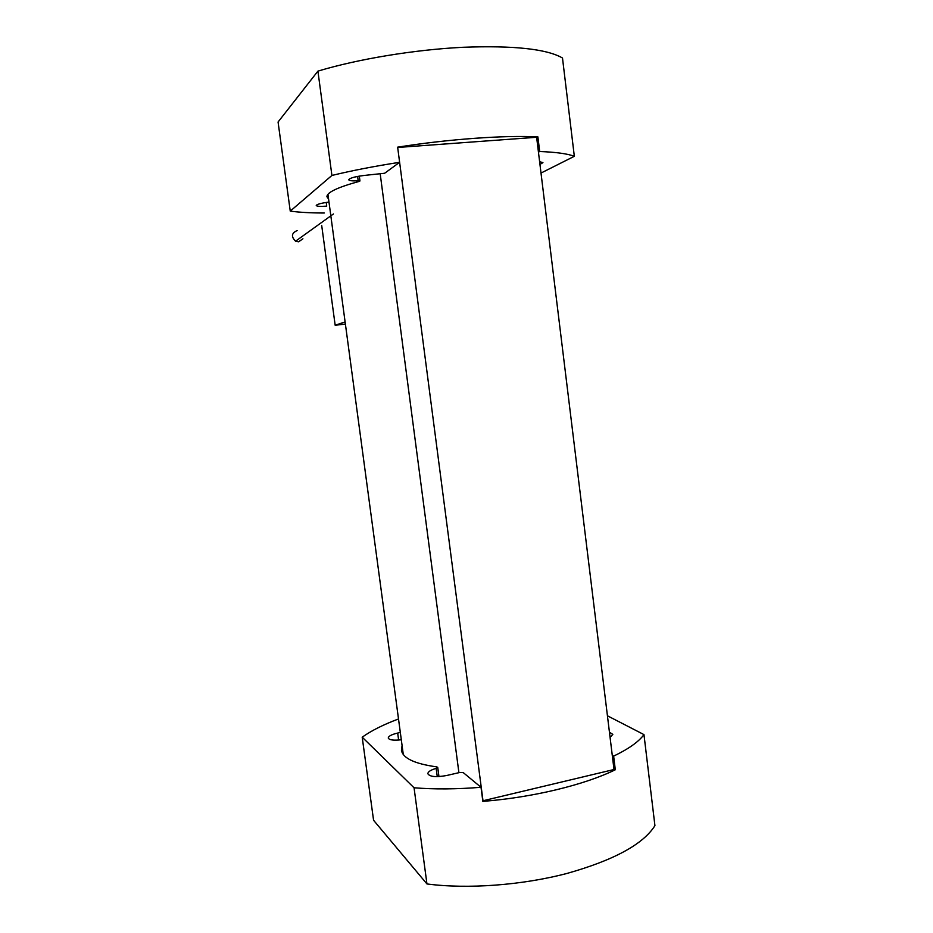 <?xml version="1.0" encoding="UTF-8"?>
<svg xmlns="http://www.w3.org/2000/svg" width="933" height="933" viewBox="0 0 933 933"><rect width="100%" height="100%" fill="white"/><g stroke="black" fill="none" stroke-linecap="round" stroke-linejoin="round"><path stroke-width="1.4" d="M402.076 745.455L401.447 750.412C403.033 758.342 414.8 763.835 436.726 766.879L437.729 767.358L436.166 768.372L437.262 776.653M609.436 732.183L612.818 734.388L610.077 737.35M458.908 772.687L380.232 174.086M328.579 199.067L326.923 196.711C326.877 192.431 337.594 187.335 359.053 181.434L359.963 180.99L358.179 180.792L357.607 176.419M539.95 164.418L542.936 162.634L539.612 161.689M536.662 137.583L537.886 136.871C504.123 135.168 449.146 139.04 397.645 147.157L399.616 162.307C374.483 166.214 351.916 170.599 331.915 175.451L317.92 71.13L278.069 122.001L290.256 211.115C299.4 212.362 310.736 212.992 324.252 213.004M397.924 147.449L536.627 137.268L614.007 769.515L483.002 800.759L397.703 147.612M541.012 173.048L574.331 156.301C567.696 153.747 556.15 152.149 539.682 151.508L537.886 136.871M574.331 156.301L562.494 58.009C546.82 48.959 513.663 45.379 463.025 47.28C414.345 49.694 357.875 59.059 317.92 71.13M328.976 202.053C321.127 203.137 316.882 204.292 316.24 205.493C316.777 206.403 320.276 206.613 326.713 206.123L326.223 202.438M399.616 162.307L384.641 173.258L367.287 175.112C356.348 176.255 350.155 177.795 348.72 179.719C349.117 180.722 352.277 181.084 358.179 180.792M331.915 175.451L290.256 211.115M538.458 152.184L539.682 151.508M613.937 768.932L615.302 769.76C584.769 784.805 532.965 797.447 482.851 801.377L481.02 787.289C456.54 789.26 434.218 789.423 414.054 787.779L426.952 883.948L373.573 820.27L362.202 737.187C371.357 730.667 383.416 724.603 398.379 719.016L398.531 719.145M607.43 715.786L643.968 734.609C638.708 741.77 628.597 748.942 613.634 756.127L615.302 769.76M643.968 734.609L654.931 825.635C643.199 844.26 613.891 860.191 567.031 873.428C521.792 885.3 467.363 889.266 426.952 883.948M414.054 787.779L362.202 737.187M481.02 787.289L463.258 772.617L459.759 772.489L446.639 775.51C436.166 777.399 429.915 776.827 427.874 773.807C427.862 771.813 430.626 769.993 436.166 768.372M401.307 739.764C393.668 740.627 389.318 740.067 388.268 738.061C388.42 736.172 391.557 734.504 397.68 733.058L400.327 732.487M612.27 755.333L613.634 756.127M345.397 324.078L335.169 325.255L321.698 225.471M335.169 325.255L345.105 321.908M302.91 238.778L298.653 241.799L295.586 241.192C290.968 236.644 291.481 233.11 297.126 230.579M397.68 733.058L398.624 740.067M359.963 180.99L359.31 176.104M327.938 194.297L403.289 754.517M437.729 767.358L438.953 776.594M295.586 241.192L333.431 213.96"/></g></svg>
